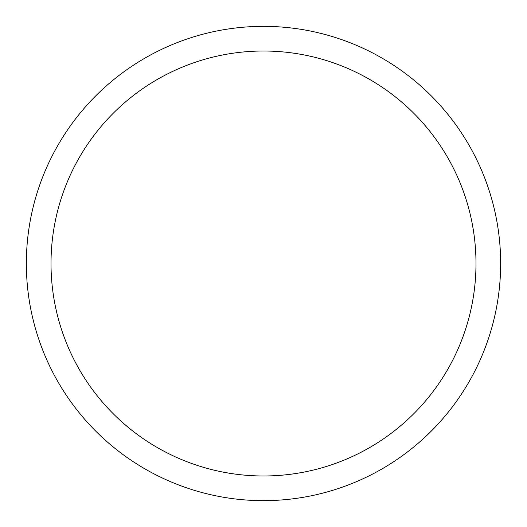 <?xml version="1.0" encoding="UTF-8"?>
<svg xmlns="http://www.w3.org/2000/svg" width="527" height="527" viewBox="0 0 527 527"><rect width="100%" height="100%" fill="white"/><g stroke="black" fill="none" stroke-linecap="round" stroke-linejoin="round"><path stroke-width="0.79" d="M26.35 263.5A237.15 237.15 0 0 0 263.5 500.65A237.15 237.15 0 0 0 500.65 263.5A237.15 237.15 0 0 0 263.5 26.35A237.15 237.15 0 0 0 26.35 263.5M475.986 263.5A212.486 212.486 0 0 0 263.5 51.014A212.486 212.486 0 0 0 51.014 263.5A212.486 212.486 0 0 0 263.5 475.986A212.486 212.486 0 0 0 475.986 263.5"/></g></svg>
